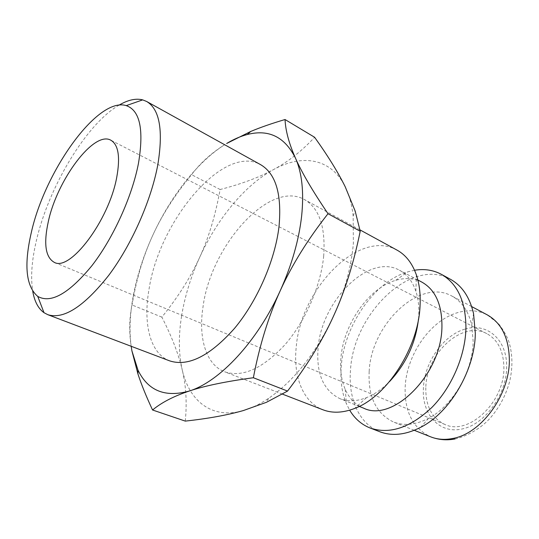 <?xml version="1.0" encoding="UTF-8"?>
<svg xmlns="http://www.w3.org/2000/svg" width="539" height="539" viewBox="0 0 539 539"><rect width="100%" height="100%" fill="white"/><g stroke="black" fill="none" stroke-linecap="round" stroke-linejoin="round"><path stroke-width="0.4" stroke-dasharray="2.69 2.02" d="M397.021 250.116C359.156 228.415 300.668 288.857 296.248 346.954C293 376.215 302.898 402.161 322.962 409.788M323.696 255.944C320.846 285.96 305.343 321.466 284.767 344.94C262.432 368.757 242.388 377.711 224.635 371.795C205.979 364.714 198.19 337.913 202.987 307.095C210.608 246.128 269.325 179.453 304.501 199.592C319.277 208.202 325.677 226.986 323.696 255.944M418.5 319.048L418.769 315.288C419.18 306.334 418.21 298.31 415.865 291.208C412.436 281.243 406.958 274.257 399.446 270.228C368.797 252.838 321.156 301.341 318.071 348.423C316.184 373.736 323.461 390.479 339.887 398.644C347.81 401.784 356.683 401.447 366.507 397.634C374.45 394.42 382.104 389.097 389.461 381.659M421.949 282.16C414.026 278.124 405.294 277.518 395.747 280.327C368.561 288.015 343.296 324.64 340.884 358.314C339.934 369.97 341.376 380.298 345.209 389.299C349.225 398.402 355.336 404.681 363.535 408.117M414.565 270.255L407.807 271.845C374.457 281.533 344.205 325.462 341.268 366.197C340.116 380.312 341.867 392.911 346.523 403.987L349.67 410.172M450.409 279.269C411.372 256.887 353.247 313.806 350.505 370.145C348.086 398.469 359.028 423.849 379.712 431.712M369.175 371.432C367.942 396.623 376.04 413.48 393.477 422.003C404.082 426.12 415.758 424.9 428.512 418.338C452.659 406.002 472.905 371.371 473.154 341.349L471.726 325.165C468.492 311.192 461.883 301.49 451.891 296.052C419.51 277.686 371.034 324.606 369.175 371.432M131.179 346.281C129.178 331.128 129.852 314.412 133.214 296.133C137.007 275.88 143.489 255.681 152.665 235.536C170.311 196.829 197.139 162.145 224.655 144.728C211.234 153.143 200.212 163.128 191.581 174.683C174.899 194.902 161.929 215.189 152.665 235.536C143.334 255.857 136.468 279 132.055 304.98C128.983 319.31 128.942 334.625 131.927 350.929M181.569 316.171C178.416 335.952 178.631 353.84 182.216 369.835C178.47 353.874 171.685 336.309 161.862 317.141C178.247 296.794 190.853 276.851 199.699 257.298C190.84 276.783 184.796 296.41 181.569 316.171M185.268 421.107C187.087 402.795 186.07 385.702 182.216 369.835C189.27 401.245 212.043 419.611 243.311 410.57C251.47 408.245 259.892 404.169 268.57 398.361C294.422 380.467 316.137 352.897 333.722 315.659C344.798 290.939 351.347 266.845 353.368 243.372L353.16 215.971C351.873 204.625 349.218 194.869 345.182 186.71C331.135 158.062 302.049 153.79 273.529 169.569C244.841 185.12 217.15 218.935 199.699 257.298C208.674 237.8 215.479 215.202 220.121 189.512C241.128 184.122 258.929 177.472 273.529 169.569C288.129 161.815 301.82 151.048 314.601 137.263M119.106 105.105C86.24 124.051 48.611 187.181 36.369 240.69C31.72 260.505 30.514 277.376 32.744 291.303M169.657 360.867C149.916 353.496 142.822 323.326 149.148 288.54C159.632 220.296 223.739 143.549 260.647 164.685M425.823 387.676C425.46 405.766 431.773 418.008 444.763 424.402C468.142 436.179 504.726 402.249 503.891 367.497C503.541 351.037 497.861 339.759 486.845 333.654C462.361 319.984 426.241 353.409 425.823 387.676M220.121 189.512L191.581 174.683M161.862 317.141L132.055 304.98M455.004 438.975L457.429 438.463C473.653 433.396 483.982 424.9 490.106 418.176C499.397 407.531 505.919 395.262 509.658 381.369C512.865 367.47 512.65 354.386 509.005 342.124C507.226 336.686 503.797 330.616 498.73 323.905L487.209 314.843C477.864 310.093 467.697 309.447 456.715 312.91C429.765 321.15 406.521 355.174 405.173 387.022C404.412 411.641 412.894 428.242 430.634 436.826M464.827 329.154C443.132 335.373 424.24 362.734 423.405 388.302C421.72 414.019 439.211 434.205 462.051 428.983C484.857 424.55 506.734 394.508 506.687 366.769C506.983 338.957 486.501 322.221 464.827 329.154M282.483 394.144L224.635 371.795M366.507 397.634L354.547 408.481M359.243 406.399L339.887 398.644M345.209 389.299L346.523 403.987M428.512 418.338L420.804 427.245M414.275 430.297L393.477 422.003M444.763 424.402L54.21 262.311M486.845 333.654L110.839 140.214M353.16 215.971L355.14 210.985M268.57 398.361L266.468 402.296M471.659 306.57L451.891 296.052M471.726 325.165L473.545 313.53M395.747 280.327L407.807 271.845M417.866 279.997L399.446 270.228M415.865 291.208L416.425 275.065M359.951 229.87L304.501 199.592"/><path stroke-width="0.81" d="M282.483 394.144L322.962 409.788C332.334 413.386 342.865 412.948 354.547 408.481C386.84 396.913 418.864 347.21 420.083 305.054C420.595 293.836 419.369 283.837 416.425 275.065C412.288 263.268 405.82 254.947 397.021 250.116L359.951 229.87M389.461 381.659C405.995 363.966 415.677 343.094 418.5 319.048M359.243 406.399L363.535 408.117C392.675 422.926 441.636 374.497 441.933 326.87C442.121 304.737 435.458 289.834 421.949 282.16L417.866 279.997M349.67 410.172C354.709 418.621 361.507 424.564 370.071 427.986C389.569 434.636 410.166 427.798 431.847 407.471C451.702 387.366 465.231 355.942 465.952 328.419C465.864 301.786 457.658 283.75 441.34 274.317C433.194 269.999 424.274 268.644 414.565 270.255M370.071 427.986L379.712 431.712C392.089 436.395 405.786 434.906 420.804 427.245C450.112 412.443 475.081 369.788 475.31 333.19L473.545 313.53C469.698 297.117 461.984 285.697 450.409 279.269L441.34 274.317M131.179 346.281L131.927 350.929L137.917 373.898C141.353 384.442 146.237 396.475 152.564 409.997C161.619 402.465 173.881 396.131 189.351 391.004C219.514 381.753 257.433 341.483 280.219 290.757C291.801 264.972 298.95 240.003 301.658 215.856C304.05 191.992 301.988 172.756 295.48 158.149C284.828 136.893 268.779 129.01 247.34 134.501C240.562 136.266 233.67 139.264 226.656 143.495L250.729 131.462C260.404 127.399 271.845 123.418 285.043 119.53C285.542 130.721 289.019 143.59 295.48 158.149C301.8 172.534 312.64 191.055 328.015 213.707C307.803 239.383 291.868 265.067 280.219 290.757C268.496 316.4 259.542 345.398 253.364 377.738C225.935 381.457 204.598 385.877 189.351 391.004C165.15 397.748 148.043 390.815 138.018 370.205L137.917 373.898M285.043 119.53L314.601 137.263C327.84 155.771 338.034 172.258 345.182 186.71L355.14 210.985L360.207 231.251C353.705 263.167 344.879 291.303 333.722 315.659C322.713 340.082 307.318 365.22 287.543 391.078L266.468 402.296L243.311 410.57C227.498 415.084 208.148 418.601 185.268 421.107L152.564 409.997M32.744 291.303C34.496 301.422 38.242 308.551 43.989 312.687L47.789 314.682C63.683 319.667 83.969 306.59 108.656 275.449C131.624 244.841 151.351 200.225 157.887 164.348C163.364 130.148 159.625 109.195 146.669 101.487L142.694 99.877C135.821 98.159 127.959 99.904 119.106 105.105M138.462 163.351C144.061 129.636 139.985 110.394 126.241 105.624C97.788 96.548 45.047 170.708 31.316 232.504C23.804 265.073 25.946 286.377 37.757 296.41C50.888 303.807 68.911 293.6 91.819 265.794C113.123 238.366 132.062 196.748 138.462 163.351M146.669 101.487L260.647 164.685C275.867 173.652 281.985 194.309 279 226.656C275.011 260.492 257.218 301.234 234.445 328.46C209.786 356.09 188.192 366.891 169.657 360.867L47.789 314.682M116.727 177.378C108.905 220.552 69.915 271.939 54.21 262.311C45.444 257.271 43.484 243.675 48.328 221.522C57.174 179.891 93.907 130.384 110.839 140.214C118.459 144.681 120.419 157.071 116.727 177.378M131.927 350.929L138.018 370.205M360.207 231.251L328.015 213.707M287.543 391.078L253.364 377.738M455.004 438.975C446.541 440.552 438.416 439.837 430.634 436.826C437.378 439.507 444.742 440.06 452.726 438.476C481.32 433.713 509.921 394.575 509.348 359.486C508.829 337.791 501.452 322.908 487.209 314.843L471.659 306.57M430.634 436.826L414.275 430.297M126.241 105.624L142.694 99.877M37.757 296.41L43.989 312.687M247.34 134.501L250.729 131.462"/></g></svg>
